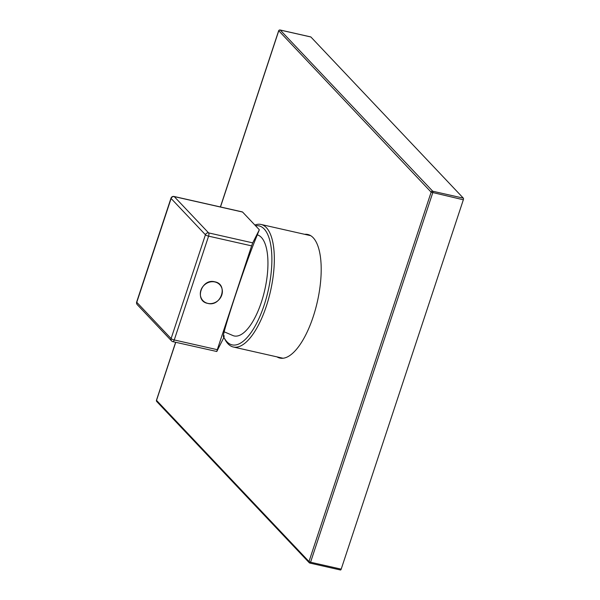 <?xml version="1.0" encoding="UTF-8"?>
<svg xmlns="http://www.w3.org/2000/svg" width="600" height="600" viewBox="0 0 600 600"><rect width="100%" height="100%" fill="white"/><g stroke="black" fill="none" stroke-linecap="round" stroke-linejoin="round"><path stroke-width="0.9" d="M223.808 337.178A60.998 23.25 -77.3 0 0 223.95 337.455L224.947 339.39A62.828 23.947 -77.3 0 0 227.993 343.793A62.828 23.947 -77.3 0 0 233.347 347.01A62.828 23.947 -77.3 0 0 268.635 298.62A62.828 23.947 -77.3 0 0 266.4 227.67A62.828 23.947 -77.3 0 0 261.045 224.452A62.828 23.947 -77.3 0 0 254.873 225.038M223.95 337.455A60.998 23.25 -77.3 0 0 226.905 341.73A60.998 23.25 -77.3 0 0 264.18 305.062A60.998 23.25 -77.3 0 0 264.188 228.99A60.998 23.25 -77.3 0 0 255.548 225.75M257.34 234.87A51.855 19.763 102.7 0 1 261.397 237.435A51.855 19.763 102.7 0 1 262.942 297.082A51.855 19.763 102.7 0 1 233.28 335.7L224.175 331.815M172.657 341.528A2.61 0.998 -77.3 0 0 172.882 341.663A2.61 0.998 -77.3 0 0 174.255 339.96L217.298 349.688L251.625 245.873L208.59 236.145A2.61 0.998 -77.3 0 0 208.59 232.89L174.262 196.612A2.61 2.34 -43.4 0 0 171.113 198.487A2.61 0.6 -161.7 0 1 170.985 198.202L136.657 302.017A2.61 0.6 -161.7 0 0 136.778 302.303A2.61 2.34 136.6 0 0 137.235 304.627L171.562 340.913A2.61 2.34 136.6 0 1 171.105 338.58A2.61 0.6 18.3 0 0 174.255 339.96L208.59 236.145A2.61 0.6 18.3 0 1 205.433 234.772L171.113 198.487L136.778 302.303L171.105 338.58L205.433 234.772A2.61 2.34 -43.4 0 1 208.59 232.89L252.728 242.865L259.335 229.755L255.75 238.718C250.538 251.49 243.585 270.877 234.907 296.888C226.673 322.02 222.833 335.25 223.38 336.585L223.478 336.847M223.455 334.995A56.145 21.398 -77.3 0 0 224.212 335.955L223.403 338.4L216.795 351.502L217.298 349.688M223.38 336.585L224.212 335.955M171.562 340.913A2.61 2.61 0 0 0 172.882 341.663L216.795 351.502M252.728 242.865L251.625 245.873M137.235 304.627L137.235 304.627A2.61 2.61 0 0 1 136.657 302.017M242.58 212.048L174.262 196.612A2.61 0.998 -77.3 0 0 174.045 196.478L242.355 211.913A2.61 0.998 102.7 0 1 242.58 212.048L259.335 229.755M200.752 290.782A11.4 10.207 -43.4 0 1 210.045 281.993M175.733 342.308L156.525 400.38L308.985 561.54L431.145 192.165L278.782 30.78M175.635 342.285L156.465 400.237A1.305 1.305 0 0 0 156.757 401.543A1.305 1.17 136.6 0 1 156.525 400.38L156.6 400.162M304.665 234.315A63.345 24.142 102.7 0 1 307.8 234.487A63.345 24.142 102.7 0 1 313.2 237.728A63.345 24.142 102.7 0 1 315.457 309.27A63.345 24.142 102.7 0 1 279.87 358.065A63.345 24.142 102.7 0 1 276.968 356.873M156.757 401.543L309.218 562.702A1.305 1.17 136.6 0 1 308.985 561.54L310.56 562.23L432.72 192.855A1.305 0.495 -77.3 0 0 432.72 191.227L463.342 198.142A1.305 0.495 102.7 0 1 463.342 199.778L341.19 569.145A1.305 0.495 102.7 0 1 340.5 570A1.305 0.495 102.7 0 1 340.388 569.933M220.493 206.97L278.685 31.005A1.305 1.17 -43.4 0 1 280.267 30.068L432.72 191.227A1.305 1.17 -43.4 0 0 431.145 192.165L463.342 199.778M463.342 198.142L310.89 36.99A1.305 0.495 102.7 0 0 310.778 36.922A1.305 0.495 102.7 0 0 310.65 36.93M340.5 570L309.877 563.077A1.305 1.305 0 0 1 309.218 562.702A1.305 1.17 136.6 0 0 309.765 563.01A1.305 0.495 -77.3 0 0 309.877 563.077A1.305 0.495 -77.3 0 0 310.56 562.23L341.19 569.145M214.89 281.962A11.587 10.373 136.6 0 0 200.903 290.31A11.587 10.373 136.6 0 0 207.803 303.375A11.587 10.373 136.6 0 0 221.79 295.028A11.587 10.373 136.6 0 0 214.89 281.962M279.975 30.037A1.305 0.495 -77.3 0 1 280.155 30A1.305 0.495 -77.3 0 1 280.267 30.068L310.89 36.99M233.347 347.01L283.005 358.237M261.045 224.452L310.702 235.68M174.045 196.478A2.61 2.61 0 0 0 170.985 198.202M207.75 303.397C193.95 301.02 201.442 278.085 214.83 281.82C228.63 284.197 221.138 307.14 207.75 303.397M310.778 36.922L280.155 30A1.305 1.305 0 0 0 278.625 30.862L220.388 206.947"/></g></svg>
